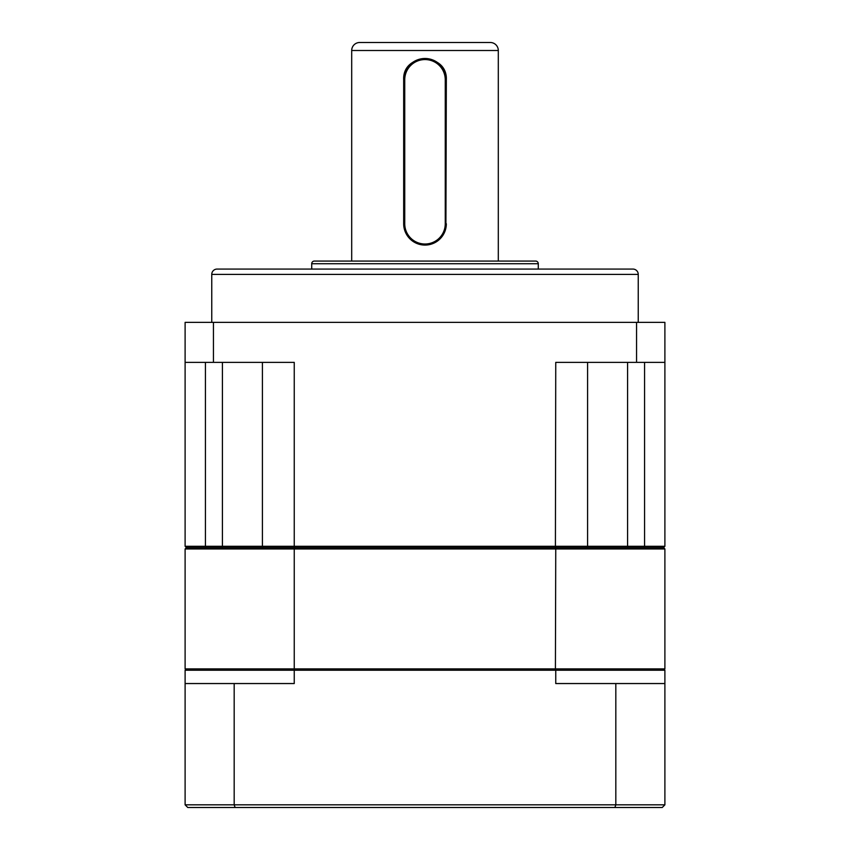 <?xml version="1.0" encoding="UTF-8"?>
<svg xmlns="http://www.w3.org/2000/svg" width="850" height="850" viewBox="0 0 850 850"><rect width="100%" height="100%" fill="white"/><g stroke="black" fill="none" stroke-linecap="round" stroke-linejoin="round"><path stroke-width="1.27" d="M638.244 274.401L211.756 274.401A5.334 5.334 0 0 1 217.09 269.067L632.91 269.067A5.334 5.334 0 0 1 638.244 274.401L638.244 322.373M538.284 263.734L311.716 263.734A2.667 2.667 0 0 1 314.383 261.067L535.617 261.067A2.667 2.667 0 0 1 538.284 263.734L538.284 269.067M498.302 50.501L351.698 50.501A8.001 8.001 0 0 1 359.699 42.5L490.301 42.5A8.001 8.001 0 0 1 498.302 50.501L498.302 261.067M211.756 274.401L211.756 322.373M311.716 263.734L311.716 269.067M429.165 244.662L425 245.076C412.048 243.833 404.94 236.725 403.676 223.752L403.676 79.815C402.337 52.328 447.631 52.275 446.324 79.815L445.91 227.928M351.698 50.501L351.698 261.067M445.262 223.752L446.324 223.752A21.324 21.324 0 0 1 425 245.076A21.324 21.324 0 0 1 403.676 223.752L404.738 223.752L404.738 79.815A20.262 20.262 0 0 1 425 59.564A20.262 20.262 0 0 1 445.262 79.815L445.262 223.752A20.262 20.262 0 0 1 425 244.014A20.262 20.262 0 0 1 404.738 223.752M404.738 79.815L403.676 79.815A21.324 21.324 0 0 1 425 58.491A21.324 21.324 0 0 1 446.324 79.815L445.262 79.815M222.424 547.612L222.424 546.284L294.249 546.284L294.249 362.366L213.435 362.366L213.435 322.373L636.565 322.373L636.565 362.366L555.751 362.366L555.411 547.612L294.589 547.612L294.249 546.284L587.594 546.284L586.266 547.612L555.411 547.612L555.751 548.951L664.891 548.951L663.563 547.612L643.896 547.612L644.566 546.284L627.576 546.284L627.576 547.612M644.566 362.366L644.566 546.284L664.891 546.284L663.563 547.612L263.734 547.612L262.406 546.284L262.406 362.366M222.424 362.366L222.424 546.284L205.434 546.284L206.104 547.612L186.437 547.612L185.109 548.951L294.249 548.951L294.589 547.612L186.437 547.612L185.109 546.284L205.434 546.284L205.434 362.366M587.594 362.366L587.594 546.284L627.576 546.284L627.576 362.366M213.435 322.373L185.109 322.373L185.109 546.284M664.891 546.284L664.891 322.373L636.565 322.373M213.435 362.366L185.109 362.366M664.891 362.366L636.565 362.366M555.411 670.225L555.751 548.951L294.249 548.951L294.249 668.897L185.109 668.897L185.109 548.951M663.563 670.225L664.891 668.897L294.249 668.897L294.589 670.225M664.891 668.897L664.891 548.951M186.437 670.225L185.109 668.897M294.249 670.225L185.109 670.225L185.109 804.833L615.825 804.833L615.825 683.549L555.751 683.549L555.751 670.225L294.249 670.225L294.249 683.549L234.175 683.549L234.175 804.833L235.11 807.5L614.89 807.5L615.825 804.833L664.891 804.833L662.235 807.5L614.89 807.5M664.891 804.833L664.891 670.225L555.751 670.225M664.891 683.549L615.825 683.549M234.175 683.549L185.109 683.549M235.11 807.5L187.765 807.5L185.109 804.833"/></g></svg>
